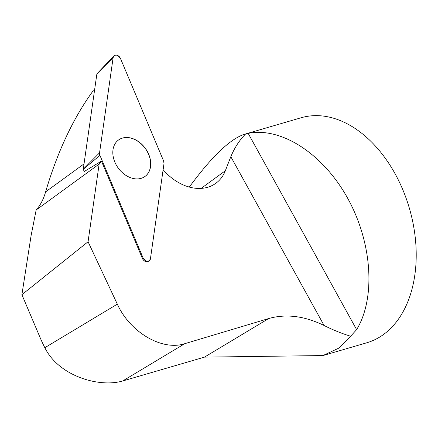<?xml version="1.0" encoding="UTF-8"?>
<svg xmlns="http://www.w3.org/2000/svg" width="438" height="438" viewBox="0 0 438 438"><rect width="100%" height="100%" fill="white"/><g stroke="black" fill="none" stroke-linecap="round" stroke-linejoin="round"><path stroke-width="0.66" d="M99.941 155.391L143.062 257.889A4.654 3.46 53.9 0 0 148.887 261.086A4.654 3.46 53.9 0 0 150.431 258.831L164.004 163.571A4.654 3.46 53.9 0 0 163.62 161.02L120.499 58.522A4.654 3.46 53.9 0 0 113.913 55.883A4.654 3.46 53.9 0 0 113.135 57.581L99.557 152.84A4.654 3.46 53.9 0 0 99.941 155.391L83.264 169.243L84.222 171.521L101.457 161.102A46.882 34.87 53.9 0 1 99.13 164.102L88.065 241.754L117.329 304.153C129.982 332.294 162.109 351.145 184.737 343.693L268.713 318.541C286.069 313.635 304.53 315.957 324.098 325.5L230.826 156.689L225.329 170.754A46.882 34.87 -126.1 0 1 215.901 183.243A46.882 34.87 -126.1 0 1 163.128 169.703M94.531 90.113L92.621 91.504C73.047 118.556 57.378 152.008 45.612 191.866C43.537 199.224 40.384 205.263 36.157 209.972L99.13 164.102M101.457 161.102L142.405 258.436A4.473 3.323 53.9 0 0 148.006 261.508L148.887 261.086M88.065 241.754L21.9 294.692L39.946 337.211A117.203 78.577 -106.3 0 0 44.835 347.701L117.329 304.153M189.309 187.075C211.702 156.645 230.043 139.06 244.338 134.318L248.193 133.387C281.311 126.615 323.266 153.979 347.668 198.266C372.169 242.482 375.946 297.9 356.631 329.644L350.581 336.236C341.306 333.329 332.475 329.748 324.098 325.5M244.338 134.318L301.13 117.756A117.203 78.577 73.7 0 1 400.567 184.617A117.203 78.577 73.7 0 1 395.383 323.173A117.203 78.577 73.7 0 1 366.754 342.79L322.926 355.568L339.116 347.975L350.581 336.236M184.737 343.693L122.656 380.989L204.469 357.129L322.926 355.563M122.656 380.989C99.218 387.865 58.818 376.154 44.835 347.701M230.826 156.689C234.664 147.568 239.581 140.001 245.581 133.995M36.157 209.972L31.093 235.628L21.9 294.692M143.91 177.16A22.524 16.753 53.9 0 0 147.228 151.521A22.524 16.753 53.9 0 0 122.268 138.167A22.524 16.753 53.9 0 0 117.461 140.85M83.264 169.243L96.88 73.896M128.706 137.631A22.535 16.759 53.9 0 0 117.499 140.817A22.535 16.759 53.9 0 0 115.21 162.914A22.535 16.759 53.9 0 0 134.855 178.781A22.535 16.759 53.9 0 0 143.954 177.133A22.535 16.759 53.9 0 0 149.019 155.079A22.535 16.759 53.9 0 0 128.706 137.631M99.557 152.835L99.941 155.397L143.056 257.873C146.095 262.094 148.553 262.406 150.431 258.814L164.004 163.577L163.62 161.014L120.51 58.539C117.466 54.317 115.008 54.005 113.13 57.597L99.557 152.835L83.258 169.199M45.612 191.866L84.014 163.894M201.124 188.389L225.329 170.754M248.193 133.387L356.631 329.644M268.713 318.541L204.469 357.129M113.135 57.581L96.836 73.94M142.405 258.436L143.062 257.889M96.847 73.912L113.913 55.883"/></g></svg>

